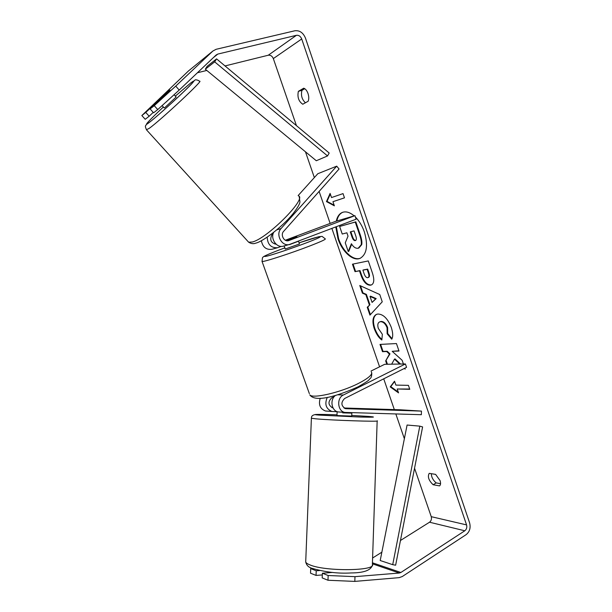 <?xml version="1.0" encoding="UTF-8"?>
<svg xmlns="http://www.w3.org/2000/svg" width="612" height="612" viewBox="0 0 612 612"><rect width="100%" height="100%" fill="white"/><g stroke="black" fill="none" stroke-linecap="round" stroke-linejoin="round"><path stroke-width="0.92" d="M336.707 166.166L281.061 228.528C275.262 234.373 281.849 246.835 289.43 244.479L356.146 219.188L354.945 215.661L288.527 240.677C284.09 242.1 280.204 234.817 283.593 231.39L339.063 168.996L336.707 166.166L317.812 173.724L298.143 195.565M283.57 246.078L283.226 246.177C276.762 248.151 270.236 238.894 273.625 232.445M261.378 240.715C262.625 246.988 266.044 249.864 271.636 249.352L271.973 249.26M275.017 244.119L275.744 243.844M285.33 240.241L335.552 221.368L354.945 215.661M285.995 240.539L296.942 236.821L286.837 240.753M267.199 237.15C267.589 244.509 271.032 248.036 277.534 247.738L281.268 246.376M273.25 233.379L271.812 234.993C269.555 239.942 270.971 242.995 276.05 244.142M344.824 408.456L351.999 408.64L344.793 408.449M337.113 411.708L331.926 411.471C325.951 408.847 324.398 404.149 327.29 397.364M421.347 414.707L344.908 412.419C337.564 411.394 336.386 398.037 343.378 395.015L405.412 363.956L406.559 367.322L344.61 398.519C340.731 402.512 341.037 405.894 345.543 408.671L421.454 411.096L421.347 414.707M335.567 395.39C329.623 399.276 331.444 410.981 338.138 411.922L339.224 412.044M421.454 411.096L400.325 409.788L343.982 407.997M332.897 407.646L331.872 407.615M326.556 411.119L325.492 410.996C320.107 408.892 318.339 404.67 320.206 398.328M332.882 407.86L332.561 407.814C328.131 405.106 327.825 401.801 331.65 397.907L334.228 396.622M371.04 371.033L384.688 364.301L405.412 363.956M337.12 411.631L336.975 415.487L338.046 415.609L351.739 416.076L351.854 412.71M351.724 412.71L351.709 413.138L342.712 412.878L342.735 412.258M342.712 412.878L351.709 413.138M342.781 212.265C339.767 213.619 337.778 216.526 336.829 220.993M336.348 226.708L338.581 238.688C342.789 251.425 353.292 261.049 360.376 258.218M335.781 226.922L338.023 238.902C342.284 251.83 353.025 261.515 360.101 258.341C366.795 254.385 368.233 245.626 364.408 232.063C362.273 225.958 359.282 220.955 355.411 217.038M354.172 215.883C349.926 212.326 346.04 211.148 342.498 212.364C339.339 213.642 337.266 216.572 336.271 221.154M179.201 90.063L157.743 109.571L154.247 105.662L175.736 86.108L179.201 90.063L216.189 54.95L217.803 54.078L296.415 35.32C298.794 35.052 300.561 36.269 301.716 38.961L466.566 524.905C467.178 527.368 466.589 529.326 464.806 530.78L400.891 572.48L399.322 573.039L354.983 576.657L354.815 581.4L327.986 580.253L328.162 575.51L354.983 576.657M225.017 65.928L268.255 55.233C270.535 54.95 272.225 56.067 273.327 58.591L296.445 125.644M305.464 151.799L314.346 177.572M319.12 191.426L330.143 223.403M331.872 228.414L379.585 366.817M383.724 378.82L394.327 409.596M395.842 413.98L404.371 438.72M414.546 468.234L431.246 516.673C431.827 519.007 431.261 520.858 429.525 522.22L400.455 540.495M391.657 364.186L394.465 359.145L399.72 364.048M404.394 368.409L405.159 369.12L404.838 368.187M403.407 363.987L402.153 360.307L392.193 351.303L399.001 351.036L396.446 343.554L380.006 344.418L382.5 351.686L386.677 351.517L389.439 354.134L385.667 360.912L386.822 364.27M369.388 304.998L365.831 294.624L362.403 293.148L359.772 285.506L379.769 294.533L382.248 301.815L369.939 315.111L367.254 307.27L369.939 304.753L366.381 294.387L365.831 294.624M302.779 104.239C298.671 101.454 297.195 97.155 298.365 91.341L303.705 88.204C305.503 88.832 306.941 90.607 308.02 93.544C308.968 96.543 309.014 99.113 308.157 101.248L302.779 104.239M433.128 484.742L439.538 485.897C440.701 484.956 440.877 483.182 440.059 480.573L435.606 474.384L429.226 473.351C427.375 476.61 428.675 480.412 433.128 484.742L436.188 482.906L440.563 483.679M398.542 392.881L390.227 386.899L394.533 381.2L395.872 385.101L408.418 385.346L409.772 389.324L397.211 388.995L398.542 392.881M331.528 197.554L330.105 193.407L326.456 201.585L334.366 205.831L332.951 201.692L344.472 197.844L343.034 193.606L331.528 197.554M370.52 285.207L370.474 285.215C366.481 285.291 363.237 281.719 360.743 274.513L359.466 270.802L355.014 271.644L352.458 264.185L368.302 260.934L372.348 272.814C374.506 279.432 374.192 283.478 371.415 284.947L371.033 284.97C367.039 285.047 363.796 281.489 361.294 274.283L360.024 270.565L359.466 270.802M381.85 339.989C378.843 337.901 376.296 334.083 374.23 328.545C372.004 321.338 372.693 316.641 376.288 314.438L377.856 314.025C383.296 314.14 387.786 318.623 391.32 327.474C393.011 332.897 393.156 336.807 391.734 339.201L387.136 333.769L387.067 327.741C385.43 323.733 383.25 321.713 380.534 321.698L379.539 321.95C377.734 322.922 377.336 325.087 378.346 328.445L382.362 334.297L381.85 339.989M175.736 86.108L212.877 51.033L216.113 49.297L294.869 30.768C299.62 30.248 303.154 32.681 305.449 38.059L469.626 522.916C470.85 527.835 469.679 531.744 466.122 534.651L402.313 576.519L399.177 577.644L354.815 581.4M305.419 102.77C301.9 99.435 300.744 95.288 301.953 90.346L304.753 88.702M431.322 473.688C431.452 477.23 433.074 480.298 436.188 482.906M197.431 72.759L206.802 70.441M141.839 115.546L145.228 119.294L149.175 116.226L145.755 112.432L141.839 115.546L188.389 71.03L212.877 51.033M381.857 552.185L372.601 558.006M332.668 572.427L322.379 573.222L322.203 577.912L327.986 580.253M311.738 568.296L310.712 568.609L310.529 573.192L316.044 575.418L322.317 574.928M322.379 573.222L328.162 575.51M310.712 568.609L316.228 570.789L316.044 575.418M316.228 570.789L319.556 570.537M149.175 116.226L153.222 112.386M154.247 105.662L150.131 108.944L153.589 112.792L157.743 109.571M150.131 108.944L169.287 90.553L145.755 112.432M298.365 91.341L301.953 90.346M351.693 244.18L348.802 251.295L348.243 251.517L345.26 242.826L348.029 236.14L346.889 232.797L342.238 234.036L339.645 226.463L355.251 222.064L359.78 235.36C361.187 239.613 361.638 242.796 361.126 244.899L358.188 248.243C355.71 248.617 353.445 247.11 351.403 243.729L348.243 251.517M339.645 226.463L355.824 221.842L360.346 235.13C361.761 239.384 362.205 242.566 361.7 244.67L358.831 248.051M361.7 244.67L361.126 244.899M355.824 221.842L355.251 222.064M398.244 392.017L390.754 386.631L390.227 386.899M390.754 386.631L394.633 381.498M409.673 389.025L397.211 388.995M344.472 197.829L332.951 201.692M330.319 194.019L327.022 201.379L326.456 201.585M327.022 201.379L334.152 205.196M366.381 294.387L362.954 292.911L362.403 293.148M362.954 292.911L360.522 285.842M370.398 314.614L367.797 307.025L367.254 307.27M367.797 307.025L369.939 304.753M372.081 302.435L376.173 298.595L370.574 296.185L370.023 296.43L372.081 302.435L375.615 298.84L370.023 296.43M376.173 298.595L375.615 298.84M360.024 270.565L355.014 271.644M355.572 271.414L353.048 264.063M371.691 284.817L371.079 284.962M368.057 277.58L368.623 277.343C369.679 276.808 369.778 275.255 368.914 272.677L367.697 269.104L363.459 269.915L362.901 270.144L364.125 273.732C365.142 276.494 366.328 277.81 367.682 277.687L368.057 277.58C369.12 277.045 369.22 275.492 368.355 272.914L367.139 269.341L362.901 270.144M367.697 269.104L367.139 269.341M400.539 364.041L395 358.877L394.465 359.145M380.618 344.38L383.036 351.426L387.212 351.257L389.974 353.866L385.667 360.912M386.203 360.644L387.442 364.255M389.974 353.866L389.439 354.134M387.212 351.257L386.677 351.517M383.036 351.426L382.5 351.686M398.917 350.798L392.193 351.303M381.911 339.331C379.096 337.235 376.717 333.555 374.774 328.292C372.601 321.308 373.205 316.649 376.564 314.323M391.994 338.604L387.687 333.509L387.136 333.769M387.687 333.509L387.618 327.481C385.973 323.473 383.8 321.461 381.077 321.445L379.539 321.95M355.281 240.6L355.503 240.531C356.551 240.019 356.643 238.489 355.786 235.941L354.057 230.885L350.271 231.894L351.999 236.959C352.963 239.613 354.057 240.822 355.281 240.6L355.694 240.432M350.86 231.741L352.566 236.737C353.499 239.315 354.562 240.531 355.756 240.394M162.111 105.601L164.238 107.98L164.903 107.536L176.134 97.04L174.091 94.715M158.248 100.682L169.975 90.048L158.248 100.682M166.12 101.959L171.72 96.872M166.158 102.005L168.277 99.993M285.238 249.015L299.459 243.989L298.442 241.105M289.407 244.486L298.251 241.182M286.684 240.73L296.942 236.821L286.041 240.554M289.461 244.647L298.296 241.289M205.311 69.21L207.193 66.28L216.579 58.874L329.187 153.023L327.55 155.938L316.305 160.742L205.311 69.21L214.667 61.858L327.55 155.938M216.579 58.874L214.667 61.858M392.705 564.669L395.635 565.205L422.601 426.931L419.809 426.143L407.087 425.034L380.205 560.523L392.705 564.669L419.809 426.143M276.8 229.867L281.061 228.528M288.275 240.73L288.948 240.539M337.663 394.786L343.378 395.015M372.387 564.256C377.038 570.958 325.507 571.669 310.016 564.93C307.522 563.95 306.084 562.971 305.709 561.984L311.393 418.241L315.738 418.815C331.214 420.314 381.926 421.966 377.168 420.834L372.387 564.256M351.762 415.433L368.745 416.428C377.099 417.147 374.299 417.353 360.346 417.055L319.143 415.112C309.029 414.293 319.296 414.179 336.998 414.821M311.393 418.088L311.393 418.241C311.539 417.56 310.896 415.143 315.891 414.462M273.327 58.591L301.716 38.961M431.246 516.673L466.566 524.905M372.402 563.82L399.322 573.039M372.44 562.788L400.891 572.48M429.525 522.22L464.806 530.78M268.255 55.233L296.415 35.32M213.412 57.589L217.803 54.078M360.346 235.13L359.78 235.36M371.033 284.97L370.474 285.215M361.294 274.283L360.743 274.513M368.914 272.677L368.355 272.914M374.774 328.292L374.23 328.545M387.618 327.481L387.067 327.741M381.077 321.445L380.534 321.698M381.031 321.445L380.488 321.698M352.566 236.737L351.999 236.959M298.411 195.878C307.515 197.974 267.337 238.435 252.389 241.992L248.648 242.207L146.635 129.996C145.335 127.281 145.044 125.827 145.771 125.628C145.755 125.024 146.857 124.014 149.068 122.607C157.621 116.173 186.201 90.117 192.849 82.505C194.325 80.325 195.45 79.445 196.207 79.866C197.561 80.027 198.671 80.509 199.535 81.327C205.035 78.711 160.948 119.975 149.267 128.321L146.436 129.759M163.381 107.016C150.039 119.432 142.236 127.824 149.106 122.576C154.76 118.315 170.519 104.354 181.925 93.468C193.828 81.962 196.743 78.474 190.676 83.002L175.323 96.115M309.358 393.623L262.074 261.492L262.433 257.859C263.397 256.895 261.27 256.918 278.383 250.277L284.832 247.875L278.468 250.254C264.774 255.556 261.163 257.461 267.635 255.969C274.857 254.102 293.837 247.669 307.109 242.574C328.942 234.251 321.843 235.016 299.054 242.849L318.829 236.722L322.073 236.377L325.247 238.841C326.204 239.208 321.231 241.511 310.33 245.764C291.457 253.108 263.489 262.181 262.074 261.492L261.967 261.194M371.759 373.075C371.805 375.975 371.27 377.788 370.138 378.537C368.21 380.029 371.408 379.325 358.051 386.838C340.379 394.809 315.524 403.377 309.802 394.87C312.434 399.009 340.624 392.544 358.41 383.449C368.669 378.155 372.976 374.307 371.339 371.905M283.226 246.177L289.43 244.479M277.534 247.738L271.636 249.352M344.908 412.419L338.138 411.922M331.926 411.471L325.492 410.996M372.379 565.213C370.918 570.308 363.796 572.886 351.028 572.947C338.26 573.75 325.094 572.166 311.531 568.181C308.394 567.156 306.451 565.09 305.709 561.984M248.648 242.207C251.211 243.783 253.605 244.089 255.831 243.109C262.77 241.663 282.285 226.861 292.75 214.07C298.564 206.68 299.628 203.674 299.949 202.067L299.26 196.903M285.261 249.076L284.144 245.925"/></g></svg>
